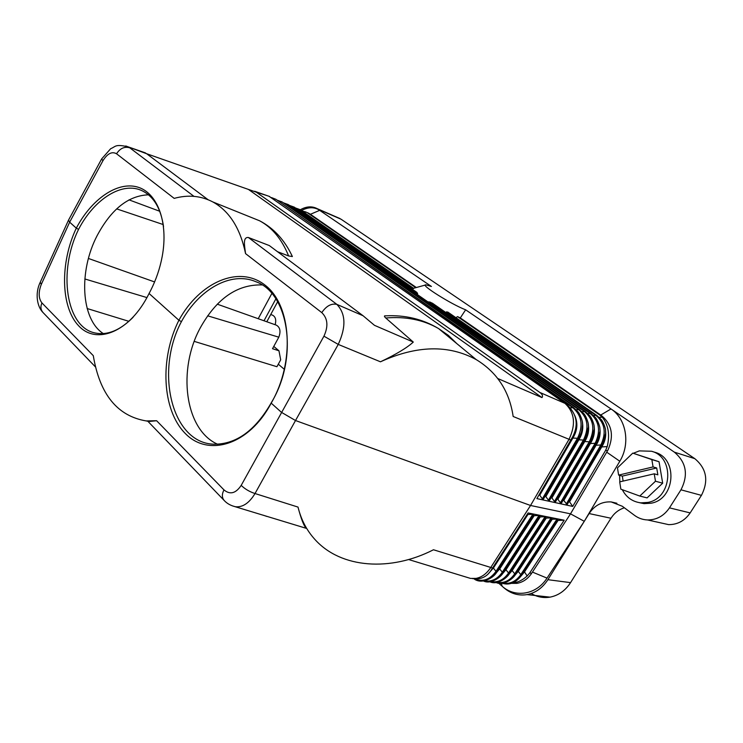<?xml version="1.0" encoding="UTF-8"?>
<svg xmlns="http://www.w3.org/2000/svg" width="743" height="743" viewBox="0 0 743 743"><rect width="100%" height="100%" fill="white"/><g stroke="black" fill="none" stroke-linecap="round" stroke-linejoin="round"><path stroke-width="1.11" d="M639.779 496.055L620.851 489.163L619.699 481.882L654.239 473.811L655.484 481.223L639.779 496.055L647.079 497.884L662.691 483.191L655.484 481.223M623.126 481.083L622.328 476.105L618.622 475.102L617.47 467.876L632.757 453.128L659.041 461.737L662.691 483.191M659.041 461.737L651.843 459.583L653.078 466.929L656.701 467.979L657.861 474.842L654.239 473.811M632.757 453.128L651.843 459.583M618.622 475.102L653.078 466.929M622.328 476.105L656.701 467.979M622.29 489.693C626.321 497.373 632.479 501.757 640.772 502.853L647.831 502.426C672.276 498.442 675.053 457.131 651.518 451.252L639.314 450.89L633.296 453.286M631.29 454.549L625.244 460.372M619.597 475.371L619.838 481.845M639.37 502.667L644.032 503.633L651.072 503.215C675.461 499.259 678.21 458.115 654.722 452.246L651.518 451.252M600.725 415.031L611.025 408.947C626.219 418.727 630.631 443.72 619.801 461.245L584.277 521.317L547.015 578.11C536.502 594.762 515.075 598.189 502.027 586.125L504.051 587.908C510.85 593.713 518.512 595.942 527.047 594.604L550.015 597.14C543.365 598.226 537.105 597.01 531.245 593.499M337.48 217.458L341.083 219.231L694.826 458.672C706.63 468.61 708.831 480.842 701.429 495.367L690.173 512.911L669.462 507.859C663.936 515.93 656.636 519.961 647.552 519.951C642.741 519.747 638.376 518.205 634.476 515.326L622.318 506.262L611.136 501.915C601.941 501.451 594.595 505.342 589.106 513.562L547.897 579.689C542.557 587.936 535.601 592.905 527.047 594.604M669.462 507.859L680.969 489.813C688.538 474.87 686.346 462.322 674.384 452.162L465.638 309.812C451.094 304.277 419.052 284.012 426.036 284.857L431.423 286.473L317.177 208.644C311.995 205.969 306.385 206.34 300.339 209.749M601.533 415.588L460.251 317.893L457.53 316.611L599.694 414.975L601.533 415.588C612.018 424.513 614.145 436.011 607.913 450.109L570.513 513.85L584.277 521.317M460.298 317.93L465.638 309.812M569.119 501.163L572.714 506.429L605.647 450.286L607.495 450.834L571.943 511.425M607.495 450.834L607.913 450.109M547.897 579.689L570.559 582.633L610.978 518.252C614.322 513.051 618.789 509.559 624.371 507.794M266.793 321.756L277.65 301.742M690.173 512.911C684.758 520.759 677.579 524.66 668.635 524.632L660.518 522.831M570.559 582.633C565.312 590.666 558.467 595.505 550.015 597.14M271.827 293.522L258.211 318.71M284.458 369.457L278.3 364.2M159.745 211.272L128.985 199.848M262.01 284.931C237.37 284.263 216.891 298.398 200.573 327.329C177.206 369.308 184.654 429.649 217.588 444.23M148.479 194.815C128.372 195.576 111.236 209.21 97.082 235.735C78.544 271.26 80.876 319.23 103.305 333.588M207.631 315.812L278.811 337.183L272.514 348.708L278.969 350.789L280.687 359.853L276.916 366.717L194.267 341.381M84.841 278.959L146.947 297.59M128.92 321.338L87.163 308.531M278.811 337.183C280.947 331.387 280.139 327.384 276.387 325.165L276.257 325.118M278.969 350.789L273.768 346.414M264.006 320.762L275.867 298.872M241.196 485.383C235.772 493.463 230.033 494.968 223.968 489.888C221.795 494.16 221.851 497.671 224.145 500.429L224.145 500.429C226.968 503.54 230.748 505.649 235.485 506.745L235.485 506.745C242.738 507.46 249.249 503.057 255.016 493.538C249.555 491.755 244.949 489.033 241.196 485.383L323.948 336.17L338.241 344.408L380.462 361.804C396.195 354.309 407.136 347.733 413.284 342.068L374.472 325.332L363.076 315.747L336.83 304.361C331.276 303.237 326.27 305.986 321.784 312.617L245.561 253.623C244.614 245.998 242.562 236.906 248.403 237.509L336.83 304.361C345.764 313.667 346.238 327.013 338.241 344.408L295.51 420.529L281.43 412.319L271.195 403.133L271.483 402.409C298.77 357.318 288.981 293.16 255.759 281.662C230.915 270.944 198.827 289.399 181.422 321.635L178.896 320.261L149.074 293.485L150.411 290.95C156.03 279.953 159.968 268.437 162.215 256.4C168.661 221.73 157.117 192.103 136.953 186.883C116.79 181.496 91.398 199.486 76.306 228.157L78.563 229.383C94.305 198.827 122.744 180.772 142.693 191.035C153.94 196.849 160.887 208.699 163.534 226.596M514.286 583.06L513.032 583.041M492.581 568.024L433.475 549.764C390.902 571.636 341.093 568.748 314.837 539.372C306.72 530.418 301.11 519.654 298.008 507.079L255.016 493.538L295.51 420.529L530.548 505.481L490.584 567.754C486.619 573.717 481.77 577.265 476.022 578.398L478.78 578.732C483.665 577.924 487.566 575.407 490.501 571.181L528.087 512.958L564.188 520.202L529.675 573.029L531.654 573.29L568.989 516.19L531.208 573.949C527.381 579.261 522.589 582.401 516.822 583.366L511.351 583.366M501.553 583.283L502.027 586.125L498.609 583.116M568.989 516.19L570.513 513.85L530.548 505.481L568.943 439.475C576.066 424.541 574.738 412.504 564.959 403.356L568.033 405.799C576.893 414.622 578.518 424.801 572.927 436.336L536.873 498.599L572.714 506.429M531.654 573.29L531.208 573.949M529.675 573.029L527.149 575.992C522.877 579.865 518.345 582.196 513.562 582.967L512.029 583.134M557.278 520.425L558.077 520.434L524.512 571.906L523.88 571.664M564.188 520.202L558.077 520.434M527.14 514.435L527.967 514.444L493.612 567.726L487.91 574.255M492.943 567.476L495.99 571.358L532.87 514.258L527.967 514.444M532.87 514.258L533.873 514.63M533.214 515.642L534.152 515.679L499.955 568.581L494.624 574.803M499.185 568.311L502.314 572.194L539.019 515.493L534.152 515.679M539.019 515.493L540.012 515.846M539.353 516.868L540.254 516.896L506.215 569.426L501.051 575.491M505.481 569.166L508.556 573.011L545.083 516.71L540.254 516.896M545.083 516.71L546.068 517.044M545.408 518.066L546.272 518.094L512.401 570.262L507.385 576.169M551.074 517.908L552.17 518.122L515.716 574.088L514.713 573.828L551.074 517.908L546.272 518.094M517.825 570.838L520.787 574.627L556.981 519.088L551.38 519.255M556.981 519.088L557.947 519.403M413.284 342.068L385.756 317.995C384.01 316.342 383.982 315.626 385.682 315.84C405.056 314.846 422.674 319.081 438.537 328.545C423.389 319.815 405.789 316.304 385.756 317.995M497.791 378.521L542.009 397.589L248.422 189.419L146.64 153.727M291.414 254.524L292.37 256.539L288.618 255.954C281.913 239.33 272.254 227.609 259.641 220.801L249.676 216.789M277.538 251.719L288.618 255.954M363.076 315.747L269.31 245.561L248.403 237.509M245.561 253.623C240.305 228.342 229.411 211.123 212.888 201.966C200.944 195.743 188.044 194.555 174.187 198.381L116.549 153.773C111.979 151.201 107.438 153.513 102.933 160.72L69.647 222.176L76.306 228.157C59.904 262.725 60.61 307.221 78.804 325.973C96.72 345.226 129.811 331.88 148.544 294.525L149.074 293.485M271.195 403.133C295.333 361.804 291.395 304.992 265.019 285.108C238.977 264.601 199.561 282.377 178.896 320.261C159.661 358.451 161.89 409.811 185.146 433.345C208.068 457.428 249.137 445.15 271.195 403.133M40.141 282.479C34.819 293.476 37.122 306.803 43.038 312.543C40.67 309.785 40.308 306.58 41.952 302.949C38.497 298.445 38.283 292.278 41.292 284.43L69.647 222.176L68.495 220.169L101.577 159.058M208.04 199.691L146.65 153.736L125.781 145.972M193.979 196.366L129.756 147.811C124.48 146.315 120.078 148.303 116.549 153.773M380.462 361.804C416.712 345.3 448.623 344.566 476.207 359.593C497.141 372.354 509.457 391.32 513.162 416.489L570.819 440.032M298.008 507.079C301.175 519.162 303.961 526.258 306.357 528.357L232.596 505.927M41.952 302.949L93.293 355.674C99.738 394.319 117.375 416.08 146.195 420.928L148.879 421.504L156.624 420.724L146.195 420.928M224.145 500.429L148.201 421.643L148.879 421.504M266.923 516.459L263.31 515.224M476.022 578.398L470.523 578.416L466.92 577.311M511.695 570.011L514.713 573.828C509.93 580.654 504.005 583.506 496.956 582.373M478.78 578.732L472.372 578.621M473.765 578.639C481.594 585.168 494.522 577.413 497.039 571.627L495.99 571.358C489.739 579.911 482.448 582.336 474.108 578.621M534.031 514.379L497.039 571.627L534.013 514.49M497.123 571.581L493.761 575.723M483.479 580.97C490.817 584.806 501.349 576.921 503.345 572.454L502.314 572.194C497.457 579.15 491.467 582.038 484.352 580.85M540.17 515.605L503.345 572.454L540.152 515.716M503.429 572.416L500.197 576.401M489.804 581.732C497.113 585.53 507.58 577.701 509.577 573.28L508.556 573.011C503.735 579.902 497.782 582.772 490.696 581.62M546.226 516.812L509.577 573.28L546.198 516.933M509.652 573.234L506.559 577.079M496.055 582.493C503.336 586.236 513.738 578.472 515.716 574.088L552.188 518.01M515.791 574.051L512.828 577.738M552.207 519.273L518.493 571.088L513.645 576.847M502.222 583.236C505.797 584.407 509.373 584.258 512.949 582.772C515.735 582.057 520.862 576.726 521.781 574.887L520.787 574.627C516.041 581.388 510.153 584.221 503.132 583.125M558.086 519.19L521.781 574.887L558.058 519.301M521.846 574.85L519.023 578.398M527.149 575.992L524.512 571.906L519.821 577.506M301.463 210.538C308.187 206.916 314.28 206.842 319.75 210.315L310.416 214.29M307.277 212.628L309.868 213.91L305.735 211.931L304.76 212.823M302.095 210.975L305.735 211.931M412.124 289.073L413.684 288.386L300.395 209.795M416.498 292.12L417.585 293.392L417.371 294.553M427.801 301.816L430.058 302.076L432.983 303.581M445.438 312.236L448.103 312.264M455.923 317.688L457.53 316.611M416.331 287.522L309.868 213.91M415.736 287.69L307.908 213.074M596.75 415.383L601.106 419.433C603.084 421.318 605.963 429.24 605.517 430.494C606.047 434.85 604.802 439.791 601.802 445.336L605.536 433.736M447.788 312.051L596.62 415.3L595.877 415.365L446.673 311.791M563.287 499.853L567.104 504.599L601.802 445.336L600.836 444.973C606.557 432.863 604.904 422.999 595.877 415.365L593.536 415.495M595.366 444.946L596.09 445.252C599.452 439.986 600.697 434.349 599.842 428.349M591.084 413.498L590.202 413.479C599.257 421.151 600.911 431.079 595.152 443.274L596.211 443.59L599.907 431.562M557.371 498.525L560.38 502.807L561.262 503.317L561.643 502.658M589.617 443.237L590.369 443.552C593.824 438.129 595.069 432.342 594.084 426.185M567.104 504.599L567.476 503.968M551.371 497.188L554.445 501.497L555.337 502.017L555.745 501.321M545.297 495.822L548.427 500.178L549.328 500.698L549.764 499.955M539.26 494.476L542.325 498.841L543.244 499.361L543.7 498.572M289.686 205.588L294.404 207.241M583.784 441.5L590.462 441.871L594.205 429.37M585.354 411.594L589.738 415.681C591.725 417.585 594.604 425.609 594.149 426.881C594.679 431.284 593.416 436.299 590.379 441.918L555.337 502.017M577.868 439.745L584.639 440.125L588.41 427.151M571.989 437.998L578.732 438.361L581.537 431.859L582.54 424.894M267.341 195.715L256.298 192.186L539.808 392.434C542.362 394.254 543.105 395.973 542.009 397.589M146.65 153.736L144.588 152.612M248.422 189.419L256.298 192.186M269.142 196.347L564.977 403.356L539.808 392.434M601.041 446.636L601.728 446.924C604.997 441.816 606.26 436.345 605.517 430.485M605.647 450.286L607.217 446.608C610.049 434.72 608.387 424.912 602.239 417.185L599.694 414.975M539.845 495.042L572.732 438.305C577.487 430.624 578.138 422.953 574.664 415.309M542.325 498.841L577.627 438.036C583.478 425.572 581.843 415.458 572.732 407.666L276.062 199.412M573.652 407.703L570.057 407.814M545.966 496.408L578.695 440.079C582.345 434.33 583.552 428.237 582.326 421.801M548.427 500.178L583.552 439.8C589.366 427.439 587.732 417.38 578.639 409.634L282.238 202.05M579.54 409.662L576.169 409.764M271.91 197.852L275.142 199.245L274.585 199.728M277.445 200.378L281.337 201.892L280.566 202.56M283.603 202.997L288.358 204.659M554.445 501.497L589.394 441.546C595.18 429.268 593.536 419.275 584.462 411.566L287.457 204.501L286.714 205.17M552.012 497.754L584.574 441.825C588.122 436.243 589.348 430.299 588.252 424.002M283.306 202.783L288.21 204.557L585.224 411.501L582.038 411.706M295.714 208.151L300.256 209.702L295.408 207.938M275.142 324.719C276.424 319.899 275.523 316.694 272.421 315.106L270.703 314.54M271.483 402.409C255.471 430.448 236.302 444.379 213.984 444.203C171.475 443.227 154.804 371.194 181.422 321.635M133.062 317.317C120.236 330.273 107.642 335.502 95.271 333.003C65.746 327.431 57.926 270.916 78.563 229.383M694.826 458.672L674.384 452.162M341.083 219.231L318.329 209.35M606.78 452.208L619.801 461.245M701.429 495.367L680.969 489.813M589.106 513.562L610.978 518.252M532.517 572.119L547.015 578.11M323.948 336.17C328.48 326.251 327.756 318.403 321.784 312.617M145.452 152.909L128.056 146.808C114.868 143.891 115.982 146.547 110.688 148.693L101.652 158.918L102.933 160.72M223.968 489.888L156.624 420.724M563.853 500.401L596.09 445.252L600.836 444.973L566.24 504.088M430.058 302.076L590.202 413.479L587.824 413.61M561.476 503.039L596.192 443.627M557.974 499.082L590.369 443.552L595.152 443.274L560.38 502.807M292.788 207.743L293.522 207.093L417.585 293.392M590.444 441.899L555.55 501.739M584.62 440.162L549.541 500.42M578.713 438.389L543.458 499.092M607.217 446.608L601.728 446.924L569.658 501.692M599.174 417.352L602.239 417.185M567.318 504.33L601.858 445.326M68.402 220.383L40.261 282.219L41.292 284.43M413.284 288.628L299.522 209.647L298.807 210.297M456.806 343.6L448.363 335.372L438.537 328.545L476.207 359.593M644.032 503.633L640.772 502.853M163.246 224.562L116.67 208.885M524.502 571.915L523.806 571.776M276.387 325.165L217.29 304.184M154.6 281.941L88.436 258.462M513.562 582.967L516.822 583.366M212.888 201.966L259.641 220.801C273.861 228.259 284.764 240.175 292.37 256.539M408.585 559.525L470.523 578.416M308.912 213.325L306.887 212.461M425.414 285.024L413.545 288.293M432.324 303.125L590.964 413.414L595.459 417.566C597.437 419.461 600.325 427.429 599.87 428.702C600.4 433.076 599.146 438.054 596.127 443.636L561.262 503.317M416.869 292.38L294.265 207.139L289.389 205.374M277.148 200.173L282.089 201.947L579.41 409.569L583.933 413.767C585.921 415.681 588.809 423.751 588.354 425.033C588.874 429.473 587.611 434.516 584.555 440.172L549.328 500.698M271.52 197.582L275.913 199.3L573.522 407.601L578.054 411.826C580.051 413.758 582.93 421.875 582.475 423.166C582.995 427.624 581.713 432.705 578.648 438.407L543.244 499.361M269.728 196.551L254.608 191.248M95.485 366.958L43.038 312.552M616.894 503.262L611.136 501.915M339.932 218.526L317.177 208.644M647.552 519.951L668.635 524.632"/></g></svg>

